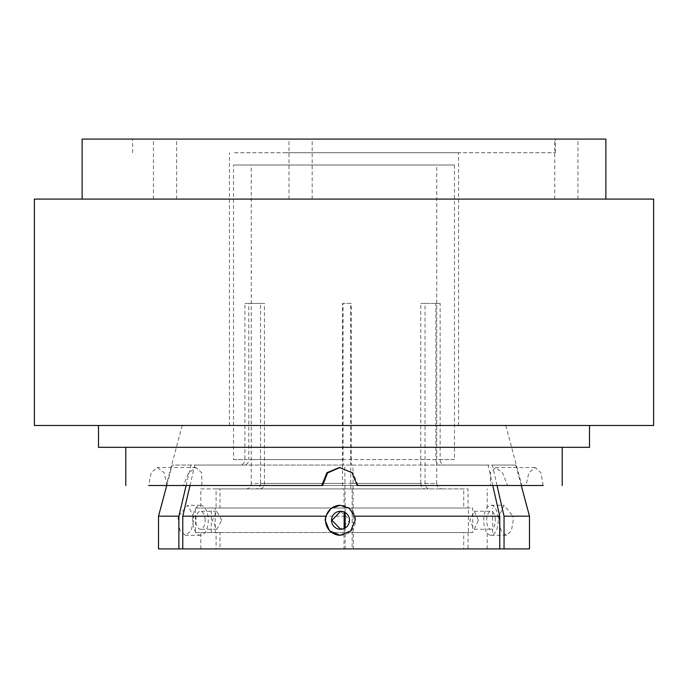 <?xml version="1.0" encoding="UTF-8"?>
<svg xmlns="http://www.w3.org/2000/svg" width="688" height="688" viewBox="0 0 688 688"><rect width="100%" height="100%" fill="white"/><g stroke="black" fill="none" stroke-linecap="round" stroke-linejoin="round"><path stroke-width="0.52" stroke-dasharray="3.44 2.58" d="M339.915 467.513L352.996 472.785L358.035 485.444M507.572 485.513L543.124 485.513M357.192 485.513L358.035 485.513M436.742 165L251.258 165L436.742 165L436.742 483.449L350.717 483.449L350.871 488.901L352.153 488.901L352.153 548.912L353.357 548.912L352.961 465.054L515.785 465.054L521.272 485.513L507.598 485.513M543.124 485.384L540.966 472.742L535.221 467.505L528.866 472.69L526.045 485.513L167.132 485.513L490.51 485.513L490.355 472.785L495.601 467.505L502.558 472.845L507.572 485.384M427.781 425.502L182.243 425.502L427.781 425.502M230.97 485.513L322.586 485.513M457.03 447.32L125.784 447.32L457.03 447.32M521.272 485.513L490.51 485.513M284.66 425.502L458.569 425.502L284.66 425.502M201.842 485.384L201.747 472.845L196.003 467.505L188.607 472.845L183.472 485.384M183.455 485.513L166.728 485.513L172.215 465.054L344.783 465.054L343.2 465.054L343.045 459.593L233.524 459.593L233.524 165L454.476 165L233.524 165M148.763 485.513L183.481 485.513M167.132 485.384L164.157 472.742L157.328 467.505L151.119 472.742L148.763 485.384M98.504 447.32L589.496 447.32M284.66 152.727L458.569 152.727L284.66 152.727M216.849 425.502L589.496 425.502L216.849 425.502M234.505 152.727L555.397 152.727L234.505 152.727M34.4 425.502L653.6 425.502M234.505 139.088L555.397 139.088L234.505 139.088M34.4 199.099L653.6 199.099M306.59 139.088L288.994 139.088L306.59 139.088M171.063 139.088L153.458 139.088L171.063 139.088M572.364 139.088L554.769 139.088L572.364 139.088M605.861 139.088L82.139 139.088M479.631 199.099L82.139 199.099L479.631 199.099M306.59 199.099L288.994 199.099L306.59 199.099M171.063 199.099L153.458 199.099L171.063 199.099M572.364 199.099L554.769 199.099L572.364 199.099M454.476 165L454.476 459.593L351.224 459.593L351.224 303.417L343.045 303.417L343.045 459.593M233.524 459.593L244.919 459.593L244.919 303.417L248.807 303.417L248.807 459.593L435.857 459.593L435.857 303.417L440.148 303.417L440.148 459.593L454.476 459.593M350.717 483.449L350.717 303.417L342.538 303.417L342.538 483.449L342.693 488.901L343.974 488.901L344.129 512.035M342.538 483.449L251.258 483.449L251.258 165M260.537 483.449C260.253 486.76 258.645 488.575 255.73 488.901L245.797 488.901A5.452 5.452 0 0 0 251.258 483.449L260.537 483.449L260.537 303.417L264.424 303.417L264.424 483.449C264.14 486.76 262.541 488.575 259.617 488.901L219.997 488.901L219.997 508.002L215.189 508.002L215.189 532.546L219.997 532.546L219.997 548.912L182.776 548.912L345.178 548.912L345.178 527.963M264.424 483.449L420.746 483.449L420.746 303.417L425.038 303.417L425.038 483.449C425.313 486.76 426.861 488.575 429.69 488.901L468.038 488.901L468.038 508.002L472.682 508.002L472.682 532.546L468.038 532.546L468.038 548.912L499.755 548.912L219.997 548.912M345.144 512.56L344.783 465.054M343.045 303.417L342.538 303.417M344.129 528.513L343.974 548.912M351.224 303.417L350.717 303.417M352.961 465.054L351.379 465.054L351.224 459.593M492.754 485.513L488.084 465.054L440.509 465.054C437.68 464.735 436.132 462.912 435.857 459.593M420.746 483.449C421.022 486.76 422.57 488.575 425.399 488.901L463.746 488.901L463.746 508.002L468.39 508.002L468.39 532.546L463.746 532.546L463.746 548.912M435.857 303.417L420.746 303.417M190.008 485.513L194.833 465.054L244.008 465.054C246.923 464.735 248.523 462.912 248.807 459.593M248.807 303.417L264.424 303.417M186.121 485.513L190.946 465.054L240.112 465.054C243.036 464.735 244.636 462.912 244.919 459.593M255.73 488.901L216.101 488.901L216.101 508.002L211.302 508.002L211.302 532.546L216.101 532.546L216.101 548.912M244.919 303.417L260.537 303.417M497.046 485.513L492.376 465.054L444.792 465.054C441.971 464.735 440.423 462.912 440.148 459.593M440.148 303.417L425.038 303.417M245.797 488.901L342.693 488.901M350.871 488.901L429.69 488.901M425.399 488.901L259.617 488.901M345.178 516.181L193.285 516.181L187.833 505.267L178.338 516.181L158.515 516.181M190.946 465.054L172.215 465.054M178.338 516.181L178.08 520.274L180.101 530.887L185.33 535.273L191.083 530.887L193.62 520.274L193.285 516.181M345.178 548.912L158.515 548.912M200.793 548.912L200.793 532.546L343.974 532.546M344.129 532.546L195.34 532.546L195.34 508.002L344.129 508.002M221.725 520.274L216.832 511.27L212.403 520.274L216.832 529.278L221.725 520.274M343.974 508.002L200.793 508.002L200.793 488.901L343.974 488.901M200.793 488.901L216.101 488.901M529.485 516.181L512.999 516.181L503.977 505.267L499.084 516.181L353.357 516.181M499.084 516.181L498.774 520.274L501.156 530.887L506.531 535.273L511.382 530.887L513.231 520.274L512.999 516.181M529.485 548.912L353.357 548.912M352.153 548.912L468.038 548.912M352.153 532.546L468.038 532.546M352.308 508.002L472.682 508.002M472.682 532.546L352.308 532.546M478.366 520.274L474.264 511.27L469.689 520.274L474.264 529.278L478.366 520.274M352.153 488.901L468.038 488.901M468.038 508.002L352.153 508.002M488.084 465.054L194.833 465.054M463.746 532.546L219.997 532.546M468.39 508.002L215.189 508.002M215.189 532.546L468.39 532.546M340.5 511.27L349.908 520.274L340.5 529.278M463.746 488.901L219.997 488.901M219.997 508.002L463.746 508.002M216.101 532.546L200.793 532.546M195.34 532.546L211.302 532.546M211.302 508.002L195.34 508.002M200.793 508.002L216.101 508.002M515.785 465.054L492.376 465.054M192.726 520.274A14.998 7.774 -90 0 1 200.5 505.267A14.998 7.774 -90 0 1 208.266 520.274A14.998 7.774 -90 0 1 200.5 535.273A14.998 7.774 -90 0 1 192.726 520.274M205.162 520.274A9.004 4.661 90 0 0 200.5 511.27A9.004 4.661 90 0 0 195.839 520.274A9.004 4.661 90 0 0 200.5 529.278A9.004 4.661 90 0 0 205.162 520.274M483.767 520.274A14.998 7.233 90 0 1 491 505.267A14.998 7.233 90 0 1 498.224 520.274A14.998 7.233 90 0 1 491 535.273A14.998 7.233 90 0 1 483.767 520.274M495.334 520.274A9.004 4.334 -90 0 0 491 511.27A9.004 4.334 -90 0 0 486.665 520.274A9.004 4.334 -90 0 0 491 529.278A9.004 4.334 -90 0 0 495.334 520.274M340.319 535.273A14.998 14.998 -90 0 0 355.498 520.274A14.998 14.998 -90 0 0 340.345 505.267M425.038 483.449L436.742 483.449C437.069 486.76 438.884 488.583 442.203 488.901M340.397 467.505L339.451 467.505M495.601 467.505L535.221 467.505M505.757 425.502L521.831 485.513M182.243 425.502L166.169 485.513M229.431 425.502L229.431 152.727M458.569 425.502L458.569 152.727M196.003 467.505L157.328 467.505M132.603 152.727L132.603 139.088M555.397 152.727L555.397 139.088M288.994 199.099L288.994 139.088M312.18 199.099L312.18 139.088M153.458 199.099L153.458 139.088M176.644 199.099L176.644 139.088M554.769 199.099L554.769 139.088M577.954 199.099L577.954 139.088M487.207 548.912L487.207 532.546M492.66 532.546L492.66 508.002M487.207 508.002L487.207 488.901M200.5 505.267L187.833 505.267M200.5 535.273L185.33 535.273M216.832 511.27L200.5 511.27M216.832 529.278L200.5 529.278M491 505.267L503.977 505.267M491 535.273L506.531 535.273M474.264 511.27L491 511.27M474.264 529.278L491 529.278"/><path stroke-width="1.03" d="M190.008 485.513L182.776 516.181L182.776 548.912L158.515 548.912L158.515 516.181L166.728 485.513L166.169 485.513L321.743 485.513L326.929 472.69L339.451 467.505L351.989 472.69L357.192 485.444M321.743 485.513L322.586 485.513L327.583 472.957L339.915 467.513M358.044 485.513L521.831 485.513L521.272 485.513L529.485 516.181L504.046 516.181L497.046 485.513M543.124 485.513L357.192 485.513M526.045 485.513L521.272 485.513M230.97 485.513L148.763 485.513M589.496 425.502L589.496 447.32L98.504 447.32L98.504 425.502M653.6 425.502L34.4 425.502L34.4 199.099L653.6 199.099L653.6 425.502M82.139 199.099L82.139 139.088L605.861 139.088L605.861 199.099M345.178 527.963L345.144 512.56M344.129 512.035L344.129 528.513M182.776 548.912L499.755 548.912L499.755 516.181L492.754 485.513M178.889 548.912L178.889 516.181L186.121 485.513M499.755 548.912L504.046 548.912L504.046 516.181M158.515 516.181L178.889 516.181M504.046 548.912L529.485 548.912L529.485 516.181M182.776 516.181L325.716 516.181L331.074 508.346L340.19 505.267L349.272 508.337L354.578 516.181L499.755 516.181M354.578 516.181L355.146 520.274L350.742 530.887L340.13 535.273L329.535 530.887L325.149 520.274L325.716 516.181M340.706 529.27L331.908 520.274L340.698 511.27M340.345 505.267A14.998 14.998 -90 0 0 325.501 520.274A14.998 14.998 -90 0 0 340.319 535.273M331.504 520.274A9.004 8.996 90 0 1 340.5 511.27A9.004 8.996 90 0 1 349.504 520.274A9.004 8.996 90 0 1 340.5 529.278A9.004 8.996 90 0 1 331.504 520.274M562.216 485.513L562.216 447.32M125.784 485.513L125.784 447.32"/></g></svg>
